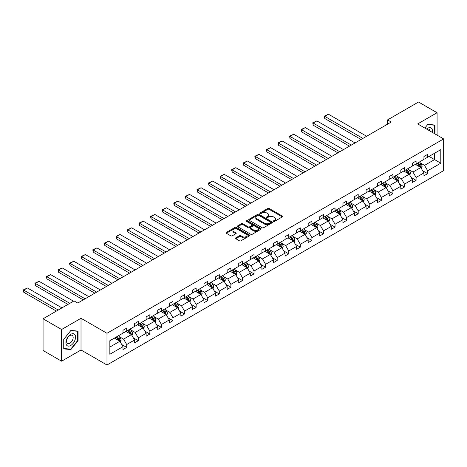<?xml version="1.0" encoding="UTF-8"?>
<svg xmlns="http://www.w3.org/2000/svg" width="467" height="467" viewBox="0 0 467 467"><rect width="100%" height="100%" fill="white"/><g stroke="black" fill="none" stroke-linecap="round" stroke-linejoin="round"><path stroke-width="0.7" d="M273.563 221.376A0.724 0.414 0 0 0 274.578 221.376L282.319 216.91A1.027 0.595 0 0 0 282.623 216.49A1.027 0.595 0 0 0 282.319 216.069L269.208 208.498A1.027 0.595 0 0 0 267.754 208.498L260.014 212.97A0.724 0.414 0 0 0 259.804 213.261A0.724 0.414 0 0 0 260.014 213.553A0.724 0.414 0 0 0 261.035 213.553L262.034 212.975A3.298 1.903 0 0 1 266.698 212.975L267.789 213.606A3.298 1.903 0 0 1 268.753 214.954A3.298 1.903 0 0 1 267.789 216.303L266.785 216.881A0.724 0.414 0 0 0 266.575 217.173A0.724 0.414 0 0 0 266.785 217.464A0.724 0.414 0 0 0 267.807 217.464L268.811 216.886A3.298 1.903 0 0 1 273.469 216.886L274.561 217.517A3.298 1.903 0 0 1 275.53 218.865A3.298 1.903 0 0 1 274.561 220.208L273.563 220.792A0.724 0.414 0 0 0 273.347 221.084A0.724 0.414 0 0 0 273.563 221.376L273.563 220.792M235.777 237.849A1.027 0.595 0 0 0 235.473 238.269A1.027 0.595 0 0 0 235.777 238.69L239.454 240.814A1.027 0.595 0 0 0 240.914 240.814L249.506 235.853A1.027 0.595 0 0 0 249.81 235.432A1.027 0.595 0 0 0 249.506 235.012L236.395 227.441A1.027 0.595 0 0 0 234.942 227.441L226.343 232.403A1.027 0.595 0 0 0 226.046 232.829A1.027 0.595 0 0 0 226.343 233.249L230.786 235.812A1.027 0.595 0 0 0 232.245 235.812L235.923 233.687A1.027 0.595 0 0 0 236.226 233.267A1.027 0.595 0 0 0 235.923 232.846L233.722 231.574A2.755 1.594 0 0 1 232.91 230.453A2.755 1.594 0 0 1 234.615 228.982A2.755 1.594 0 0 1 237.615 229.326L246.249 234.306A2.755 1.594 0 0 1 247.055 235.432A2.755 1.594 0 0 1 245.356 236.903A2.755 1.594 0 0 1 242.35 236.559L240.914 235.73A1.027 0.595 0 0 0 239.454 235.73L235.777 237.849L235.777 238.69L239.454 236.582L239.454 235.73M81.019 318.29L61.615 329.498L43.063 318.786L43.063 350.489L61.615 361.195L81.019 349.993L106.99 364.99L106.99 333.286L81.019 318.29L81.019 349.993M437.083 135.126L437.083 112.722L417.679 123.924L443.65 138.921L106.99 333.286M437.083 112.722L418.531 102.01L387.552 119.896L387.552 124.181M43.063 318.786L74.043 300.9L77.755 303.042L391.264 122.039L387.552 119.896M262.11 227.738A1.027 0.595 0 0 0 263.563 227.738L272.156 222.777A1.027 0.595 0 0 0 272.459 222.356A1.027 0.595 0 0 0 272.156 221.936L259.051 214.365A1.027 0.595 0 0 0 257.591 214.365L248.999 219.327A1.027 0.595 0 0 0 248.695 219.747A1.027 0.595 0 0 0 248.999 220.167L262.11 227.738M246.774 221.533A0.724 0.414 0 0 1 247.504 221.632L260.82 229.32L252.238 234.276A1.027 0.595 0 0 1 250.779 234.276L237.674 226.705L237.674 225.865A1.027 0.595 0 0 0 237.37 226.285A1.027 0.595 0 0 0 237.674 226.705M237.674 225.865L241.351 223.746A1.027 0.595 0 0 1 242.805 223.746L248.123 226.81A1.027 0.595 0 0 0 249.582 226.81L252.022 225.403A1.027 0.595 0 0 0 252.32 224.983A1.027 0.595 0 0 0 252.022 224.563L246.483 221.37A0.724 0.414 0 0 1 246.272 221.072A0.724 0.414 0 0 1 246.716 220.687A0.724 0.414 0 0 1 247.504 220.78L260.831 228.474A1.027 0.595 0 0 1 261.135 228.894A1.027 0.595 0 0 1 260.831 229.315L260.831 228.474M61.615 329.498L61.615 361.195M109.85 340.717L122.984 333.134L122.984 330.268L126.691 328.126L126.691 330.992L134.56 326.451L134.56 323.584L138.267 321.442L138.267 324.314L146.136 319.772L146.136 316.9L149.843 314.758L149.843 317.63L157.712 313.088L157.712 310.216L161.419 308.074L161.419 310.946L169.287 306.405L169.287 303.532L172.994 301.39L172.994 304.262L180.863 299.721L180.863 296.849L184.57 294.706L184.57 297.578L192.439 293.037L192.439 290.165L196.146 288.028L196.146 290.894L204.009 286.353L204.009 283.487L207.722 281.344L207.722 284.21L215.585 279.669L215.585 276.803L219.297 274.66L219.297 277.532L227.16 272.991L227.16 270.119L230.873 267.976L230.873 270.848L238.736 266.307L238.736 263.435L242.449 261.292L242.449 264.164L250.312 259.623L250.312 256.751L254.025 254.608L254.025 257.48L261.888 252.939L261.888 250.067L265.6 247.924L265.6 250.797L273.464 246.255L273.464 243.383L277.176 241.241L277.176 244.113L285.039 239.571L285.039 236.705L288.752 234.562L288.752 237.429L296.615 232.887L296.615 230.021L300.328 227.878L300.328 230.745L308.191 226.209L308.191 223.337L311.903 221.195L311.903 224.067L319.767 219.525L319.767 216.653L323.479 214.511L323.479 217.383L331.342 212.841L331.342 209.969L335.055 207.827L335.055 210.699L342.918 206.157L342.918 203.285L346.631 201.143L346.631 204.015L354.494 199.473L354.494 196.601L358.207 194.459L358.207 197.331L366.07 192.789L366.07 189.923L369.782 187.781L369.782 190.647L377.645 186.105L377.645 183.239L381.358 181.097L381.358 183.963L389.221 179.421L389.221 176.555L392.934 174.413L392.934 177.285L400.797 172.743L400.797 169.871L404.51 167.729L404.51 170.601L412.373 166.059L412.373 163.187L416.085 161.045L416.085 163.917L423.948 159.375L423.948 156.503L427.661 154.361L427.661 157.233L440.795 149.65L440.795 163.187L427.661 170.77L427.661 173.642L423.948 175.785L423.948 172.913L416.085 177.454L416.085 180.326L412.373 182.469L412.373 179.597L404.51 184.138L404.51 187.01L400.797 189.147L400.797 186.28L392.934 190.822L392.934 193.688L389.221 195.831L389.221 192.964L381.358 197.506L381.358 200.372L377.645 202.515L377.645 199.642L369.782 204.184L369.782 207.056L366.07 209.198L366.07 206.326L358.207 210.868L358.207 213.74L354.494 215.882L354.494 213.01L346.631 217.552L346.631 220.424L342.918 222.566L342.918 219.694L335.055 224.236L335.055 227.108L331.342 229.25L331.342 226.378L323.479 230.92L323.479 233.792L319.767 235.934L319.767 233.062L311.903 237.604L311.903 240.47L308.191 242.612L308.191 239.746L300.328 244.288L300.328 247.154L296.615 249.296L296.615 246.43L288.752 250.966L288.752 253.838L285.039 255.98L285.039 253.108L277.176 257.65L277.176 260.522L273.464 262.664L273.464 259.792L265.6 264.334L265.6 267.206L261.888 269.348L261.888 266.476L254.025 271.018L254.025 273.89L250.312 276.032L250.312 273.16L242.449 277.702L242.449 280.574L238.736 282.716L238.736 279.844L230.873 284.385L230.873 287.252L227.16 289.394L227.16 286.528L219.297 291.069L219.297 293.936L215.585 296.078L215.585 293.212L207.722 297.748L207.722 300.62L204.009 302.762L204.009 299.89L196.146 304.431L196.146 307.304L192.439 309.446L192.439 306.574L184.57 311.115L184.57 313.987L180.863 316.13L180.863 313.258L172.994 317.799L172.994 320.671L169.287 322.814L169.287 319.942L161.419 324.483L161.419 327.355L157.712 329.498L157.712 326.626L149.843 331.167L149.843 334.039L146.136 336.176L146.136 333.31L138.267 337.851L138.267 340.717L134.56 342.86L134.56 339.994L126.691 344.535L126.691 347.401L122.984 349.544L122.984 346.672L109.85 354.255L109.85 340.717M106.99 364.99L443.65 170.618L443.65 138.921M125.95 331.424L131.443 334.594L123.574 339.135L119.283 336.654M123.574 339.135L126.691 344.535M131.443 334.594L134.56 339.994M122.984 332.451L123.574 332.796L126.691 330.992M137.526 324.74L143.019 327.91L135.15 332.451L130.859 329.971M135.15 332.451L138.267 337.851M143.019 327.91L146.136 333.31M134.56 325.768L135.15 326.112L138.267 324.314M149.101 318.056L154.595 321.226L146.726 325.768L142.435 323.287M146.726 325.768L149.843 331.167M154.595 321.226L157.712 326.626M146.136 319.084L146.726 319.428L149.843 317.63M160.677 311.372L166.17 314.542L158.301 319.084L154.011 316.603M158.301 319.084L161.419 324.483M166.17 314.542L169.287 319.942M157.712 312.4L158.301 312.744L161.419 310.946M172.253 304.688L177.746 307.858L169.877 312.4L165.581 309.925M169.877 312.4L172.994 317.799M177.746 307.858L180.863 313.258M169.287 305.716L169.877 306.06L172.994 304.262M183.829 298.004L189.322 301.18L181.453 305.722L177.156 303.241M181.453 305.722L184.57 311.115M189.322 301.18L192.439 306.574M180.863 299.038L181.453 299.376L184.57 297.578M195.404 291.326L200.898 294.496L193.029 299.038L188.732 296.557M193.029 299.038L196.146 304.431M200.898 294.496L204.009 299.89M192.439 292.354L193.029 292.692L196.146 290.894M206.98 284.642L212.473 287.812L204.604 292.354L200.308 289.873M204.604 292.354L207.722 297.748M212.473 287.812L215.585 293.212M204.009 285.67L204.604 286.014L207.722 284.21M218.556 277.958L224.049 281.128L216.18 285.67L211.884 283.189M216.18 285.67L219.297 291.069M224.049 281.128L227.16 286.528M215.585 278.986L216.18 279.33L219.297 277.532M230.132 271.274L235.625 274.444L227.756 278.986L223.459 276.505M227.756 278.986L230.873 284.385M235.625 274.444L238.736 279.844M227.16 272.302L227.756 272.646L230.873 270.848M241.708 264.591L247.201 267.76L239.332 272.302L235.035 269.821M239.332 272.302L242.449 277.702M247.201 267.76L250.312 273.16M238.736 265.618L239.332 265.962L242.449 264.164M253.283 257.907L258.776 261.076L250.907 265.618L246.611 263.143M250.907 265.618L254.025 271.018M258.776 261.076L261.888 266.476M250.312 258.934L250.907 259.278L254.025 257.48M264.859 251.223L270.346 254.398L262.483 258.934L258.187 256.459M262.483 258.934L265.6 264.334M270.346 254.398L273.464 259.792M261.888 252.256L262.483 252.594L265.6 250.797M276.435 244.545L281.922 247.714L274.059 252.256L269.763 249.775M274.059 252.256L277.176 257.65M281.922 247.714L285.039 253.108M273.464 245.572L274.059 245.911L277.176 244.113M288.011 237.861L293.498 241.03L285.635 245.572L281.338 243.091M285.635 245.572L288.752 250.966M293.498 241.03L296.615 246.43M285.039 238.888L285.635 239.232L288.752 237.429M299.586 231.177L305.074 234.346L297.21 238.888L292.914 236.407M297.21 238.888L300.328 244.288M305.074 234.346L308.191 239.746M296.615 232.204L297.21 232.548L300.328 230.745M311.162 224.493L316.649 227.662L308.786 232.204L304.49 229.723M308.786 232.204L311.903 237.604M316.649 227.662L319.767 233.062M308.191 225.52L308.786 225.865L311.903 224.067M322.738 217.809L328.225 220.979L320.362 225.52L316.066 223.039M320.362 225.52L323.479 230.92M328.225 220.979L331.342 226.378M319.767 218.836L320.362 219.181L323.479 217.383M334.314 211.125L339.801 214.295L331.938 218.836L327.641 216.361M331.938 218.836L335.055 224.236M339.801 214.295L342.918 219.694M331.342 212.152L331.938 212.497L335.055 210.699M345.889 204.441L351.377 207.611L343.514 212.152L339.217 209.677M343.514 212.152L346.631 217.552M351.377 207.611L354.494 213.01M342.918 205.474L343.514 205.813L346.631 204.015M357.465 197.763L362.952 200.933L355.089 205.474L350.793 202.993M355.089 205.474L358.207 210.868M362.952 200.933L366.07 206.326M354.494 198.79L355.089 199.129L358.207 197.331M369.041 191.079L374.528 194.249L366.665 198.79L362.369 196.309M366.665 198.79L369.782 204.184M374.528 194.249L377.645 199.642M366.07 192.106L366.665 192.451L369.782 190.647M380.617 184.395L386.104 187.565L378.241 192.106L373.944 189.625M378.241 192.106L381.358 197.506M386.104 187.565L389.221 192.964M377.645 185.422L378.241 185.767L381.358 183.963M392.192 177.711L397.68 180.881L389.817 185.422L385.52 182.941M389.817 185.422L392.934 190.822M397.68 180.881L400.797 186.28M389.221 178.738L389.817 179.083L392.934 177.285M403.768 171.027L409.255 174.197L401.392 178.738L397.096 176.257M401.392 178.738L404.51 184.138M409.255 174.197L412.373 179.597M400.797 172.054L401.392 172.399L404.51 170.601M415.344 164.343L420.831 167.513L412.968 172.054L408.672 169.574M412.968 172.054L416.085 177.454M420.831 167.513L423.948 172.913M412.373 165.371L412.968 165.715L416.085 163.917M429.068 156.422L434.561 159.591L424.544 165.371L420.247 162.895M424.544 165.371L427.661 170.77M440.795 163.187L434.561 159.591L434.561 153.246L440.795 149.65M423.948 158.687L424.544 159.031L427.661 157.233M109.85 347.063L119.867 341.278L114.374 338.108M119.867 341.278L122.984 346.672M422.723 170.794L427.661 173.642M411.147 177.478L416.085 180.326M399.571 184.156L404.51 187.01M387.995 190.84L392.934 193.688M376.42 197.523L381.358 200.372M364.844 204.207L369.782 207.056M353.274 210.891L358.207 213.74M341.698 217.575L346.631 220.424M330.122 224.259L335.055 227.108M318.547 230.943L323.479 233.792M306.971 237.621L311.903 240.47M295.395 244.305L300.328 247.154M283.819 250.989L288.752 253.838M272.243 257.673L277.176 260.522M260.668 264.357L265.6 267.206M249.092 271.041L254.025 273.89M237.516 277.725L242.449 280.574M225.94 284.403L230.873 287.252M214.365 291.087L219.297 293.936M202.789 297.771L207.722 300.62M191.213 304.455L196.146 307.304M179.637 311.139L184.57 313.987M168.062 317.823L172.994 320.671M156.486 324.507L161.419 327.355M144.91 331.185L149.843 334.039M133.334 337.869L138.267 340.717M121.759 344.553L126.691 347.401M434.97 133.906L434.97 125.022L427.807 124.38L424.847 128.063L427.661 124.59L434.596 125.209L434.596 133.69M78.053 340.63L78.053 331.085L70.891 330.443L63.734 339.351L63.734 348.902L70.891 349.538L78.053 340.63L77.68 340.414M273.849 221.481L274.561 221.066A3.298 1.903 0 0 0 275.53 219.723L275.53 218.865M268.753 214.954L268.753 215.812A3.298 1.903 0 0 1 267.789 217.155L267.077 217.569M282.307 216.916L269.208 209.356A1.027 0.595 0 0 0 267.754 209.356L260.3 213.658M272.156 221.936L272.156 222.777L259.051 215.223A1.027 0.595 0 0 0 257.591 215.223L249.01 220.179M270.34 222.648A0.724 0.414 0 0 0 270.551 222.356A0.724 0.414 0 0 0 270.34 222.058L258.829 215.415A0.724 0.414 0 0 0 257.807 215.415L256.757 216.028A3.298 1.903 0 0 0 255.788 217.371A3.298 1.903 0 0 0 256.757 218.719L264.62 223.261A3.298 1.903 0 0 0 269.284 223.261L270.34 222.648L270.34 223.506A0.724 0.414 0 0 0 270.551 223.214L270.551 222.356M255.788 217.371L255.788 218.229A3.298 1.903 0 0 0 256.757 219.578L256.757 218.719M270.34 223.506L269.284 224.113A3.298 1.903 0 0 1 264.62 224.113L256.757 219.578M237.685 226.717L241.351 224.598L241.351 223.746M252.32 224.983L252.32 225.841A1.027 0.595 0 0 1 252.022 226.262L249.582 227.668A1.027 0.595 0 0 1 248.123 227.668L242.805 224.598A1.027 0.595 0 0 0 241.351 224.598M253.639 229.998A2.755 1.594 0 0 0 256.646 230.342A2.755 1.594 0 0 0 258.344 228.871A2.755 1.594 0 0 0 257.539 227.75L254.497 225.993A1.027 0.595 0 0 0 253.038 225.993L250.598 227.4A1.027 0.595 0 0 0 250.3 227.82A1.027 0.595 0 0 0 250.598 228.24L253.639 229.998L253.639 230.856A2.755 1.594 0 0 0 256.646 231.2A2.755 1.594 0 0 0 258.344 229.729L258.344 228.871M250.3 227.82L250.3 228.678A1.027 0.595 0 0 0 250.598 229.099L250.598 228.24M253.639 230.856L250.598 229.099M247.055 235.432L247.055 236.29A2.755 1.594 0 0 1 245.356 237.761A2.755 1.594 0 0 1 242.35 237.417L240.914 236.582A1.027 0.595 0 0 0 239.454 236.582M232.91 230.453L232.91 231.305A2.755 1.594 0 0 0 233.722 232.432L233.722 231.574M235.911 233.698L233.722 232.432M249.506 235.012L249.506 235.853L236.395 228.299A1.027 0.595 0 0 0 234.942 228.299L226.361 233.255M70.138 349.1L70.891 349.538M421.397 168.494L422.08 166.521A2.779 1.605 -120 0 0 421.193 164.15L419.524 161.926M362.917 138.407L324.723 116.353L328.435 114.211L366.63 136.265M416.541 165.038L415.817 164.069M324.723 118.495L324.32 116.12L324.723 116.353L324.723 118.495L361.061 139.475M420.423 167.279L420.58 166.637A2.779 1.605 -120 0 0 419.78 164.968L418.117 162.744M417.416 163.146L419.255 165.592A1.419 0.817 60 0 1 419.512 166.024L420.58 166.637M417.224 163.257L418.893 165.481A2.779 1.605 60 0 1 419.582 166.795M324.32 116.12L328.435 114.211M409.822 175.178L410.505 173.204A2.779 1.605 -120 0 0 409.617 170.834L407.948 168.61M351.342 145.085L313.147 123.037L316.859 120.895L355.054 142.943M404.965 171.716L404.241 170.753M313.147 125.179L312.744 122.803L313.147 123.037L313.147 125.179L349.485 146.159M408.847 173.963L409.004 173.321A2.779 1.605 -120 0 0 408.205 171.652L406.541 169.428M405.841 169.83L407.679 172.276A1.419 0.817 60 0 1 407.936 172.708L409.004 173.321M405.648 169.941L407.317 172.165A2.779 1.605 60 0 1 408.006 173.479M312.744 122.803L316.859 120.895M398.246 181.856L398.929 179.888A2.779 1.605 -120 0 0 398.042 177.518L396.372 175.294M339.766 151.769L301.571 129.721L305.284 127.579L343.478 149.627M393.389 178.4L392.665 177.437M301.571 131.863L301.168 129.487L301.571 129.721L301.571 131.863L337.91 152.843M397.271 180.641L397.429 180.005A2.779 1.605 -120 0 0 396.629 178.336L394.965 176.112M394.271 176.508L396.104 178.96A1.419 0.817 60 0 1 396.36 179.386L397.429 180.005M394.072 176.625L395.742 178.849A2.779 1.605 60 0 1 396.43 180.163M301.168 129.487L305.284 127.579M432.354 132.4A6.818 3.94 120 0 0 426.564 129.05M430.066 131.075A4.67 2.697 120 0 0 429.115 129.289A4.67 2.697 120 0 0 427.095 129.359M434.135 124.946L434.596 125.209M74.918 340.28A6.818 3.94 120 0 0 73.156 333.689A6.818 3.94 120 0 0 66.565 339.532A6.818 3.94 120 0 0 68.334 346.123A6.818 3.94 120 0 0 74.918 340.28M72.724 339.655A4.67 2.697 120 0 0 72.198 335.353A4.67 2.697 120 0 0 67.003 339.141A4.67 2.697 120 0 0 67.528 343.443A4.67 2.697 120 0 0 72.724 339.655M63.804 348.534L63.804 339.287L70.745 330.654L77.68 331.272L77.68 340.525L70.745 349.158L63.734 348.493M77.224 331.01L77.68 331.272M386.67 188.54L387.353 186.572A2.779 1.605 -120 0 0 386.466 184.202L384.796 181.978M328.19 158.453L289.995 136.405L293.708 134.262L331.903 156.311M381.813 185.084L381.09 184.121M289.995 138.547L289.593 136.166L289.995 136.405L289.995 138.547L326.334 159.527M385.695 187.325L385.853 186.689A2.779 1.605 -120 0 0 385.053 185.014L383.389 182.79M382.695 183.192L384.528 185.644A1.419 0.817 60 0 1 384.785 186.07L385.853 186.689M382.496 183.309L384.166 185.527A2.779 1.605 60 0 1 384.855 186.841M289.593 136.166L293.708 134.262M375.094 195.224L375.777 193.25A2.779 1.605 -120 0 0 374.89 190.886L373.221 188.662M316.614 165.137L278.42 143.089L282.132 140.946L320.327 162.995M370.238 191.768L369.514 190.805M278.42 145.231L278.017 142.849L278.42 143.089L278.42 145.231L314.758 166.205M374.12 194.009L374.277 193.373A2.779 1.605 -120 0 0 373.477 191.698L371.814 189.474M371.119 189.876L372.952 192.322A1.419 0.817 60 0 1 373.209 192.754L374.277 193.373M370.921 189.987L372.59 192.211A2.779 1.605 60 0 1 373.279 193.525M278.017 142.849L282.132 140.946M363.519 201.907L364.202 199.934A2.779 1.605 -120 0 0 363.314 197.57L361.645 195.346M305.039 171.821L266.85 149.773L270.556 147.63L308.751 169.679M358.662 198.452L357.938 197.488M266.85 151.915L266.441 149.533L266.85 149.773L266.85 151.915L303.182 172.889M362.544 200.693L362.701 200.057A2.779 1.605 -120 0 0 361.902 198.382L360.238 196.158M359.543 196.56L361.376 199.006A1.419 0.817 60 0 1 361.633 199.438L362.701 200.057M359.345 196.671L361.014 198.895A2.779 1.605 60 0 1 361.703 200.209M266.441 149.533L270.556 147.63M351.943 208.591L352.626 206.618A2.779 1.605 -120 0 0 351.739 204.254L350.069 202.03M293.463 178.505L255.274 156.451L258.981 154.308L297.175 176.363M347.086 205.136L346.362 204.172M255.274 158.593L254.865 157.075L254.865 156.217L255.274 156.451L255.274 158.593L291.606 179.573M350.968 207.377L351.126 206.741A2.779 1.605 -120 0 0 350.326 205.066L348.662 202.841M347.968 203.244L349.801 205.69A1.419 0.817 60 0 1 350.057 206.122L351.126 206.741M347.769 203.355L349.439 205.579A2.779 1.605 60 0 1 350.127 206.893M254.865 156.217L258.981 154.308M340.367 215.275L341.05 213.302A2.779 1.605 -120 0 0 340.163 210.932L338.493 208.708M281.887 185.189L243.698 163.135L247.405 160.992L285.6 183.046M335.51 211.82L334.786 210.85M243.698 165.277L243.289 163.759L243.289 162.901L243.698 163.135L243.698 165.277L280.031 186.257M339.392 214.061L339.55 213.419A2.779 1.605 -120 0 0 338.75 211.749L337.086 209.525M336.392 209.928L338.225 212.374A1.419 0.817 60 0 1 338.482 212.806L339.55 213.419M336.193 210.039L337.863 212.263A2.779 1.605 60 0 1 338.552 213.577M243.289 162.901L247.405 160.992M328.791 221.959L329.474 219.986A2.779 1.605 -120 0 0 328.587 217.616L326.918 215.392M270.311 191.867L232.122 169.819L235.829 167.676L274.024 189.73M323.935 218.498L323.211 217.534M232.122 171.961L231.714 170.443L231.714 169.585L232.122 169.819L232.122 171.961L268.455 192.941M327.816 220.745L327.974 220.103A2.779 1.605 -120 0 0 327.174 218.433L325.511 216.209M324.816 216.612L326.649 219.058A1.419 0.817 60 0 1 326.906 219.49L327.974 220.103M324.618 216.723L326.287 218.947A2.779 1.605 60 0 1 326.982 220.261M231.714 169.585L235.829 167.676M317.216 228.637L317.899 226.67A2.779 1.605 -120 0 0 317.011 224.3L315.348 222.076M258.736 198.551L220.547 176.503L224.253 174.36L262.448 196.409M312.359 225.182L311.635 224.218M220.547 178.645L220.138 177.121L220.138 176.269L220.547 176.503L220.547 178.645L256.879 199.625M316.241 227.423L316.398 226.787A2.779 1.605 -120 0 0 315.599 225.117L313.935 222.893M313.24 223.296L315.073 225.742A1.419 0.817 60 0 1 315.33 226.174L316.398 226.787M313.042 223.407L314.711 225.631A2.779 1.605 60 0 1 315.406 226.944M220.138 176.269L224.253 174.36M305.64 235.321L306.323 233.354A2.779 1.605 -120 0 0 305.436 230.984L303.772 228.76M247.16 205.235L208.971 183.187L212.678 181.044L250.872 203.092M300.783 231.865L300.059 230.902M208.971 185.329L208.562 183.805L208.562 182.953L208.971 183.187L208.971 185.329L245.303 206.309M304.665 234.107L304.823 233.471A2.779 1.605 -120 0 0 304.023 231.795L302.359 229.571M301.664 229.974L303.497 232.426A1.419 0.817 60 0 1 303.754 232.852L304.823 233.471M301.466 230.091L303.136 232.315A2.779 1.605 60 0 1 303.83 233.623M208.562 182.953L212.678 181.044M294.064 242.005L294.747 240.038A2.779 1.605 -120 0 0 293.86 237.668L292.196 235.444M235.584 211.919L197.395 189.871L201.102 187.728L239.297 209.776M289.207 238.549L288.483 237.586M197.395 192.013L196.986 189.631L197.395 189.871L197.395 192.013L233.728 212.993M293.089 240.791L293.247 240.155A2.779 1.605 -120 0 0 292.447 238.479L290.783 236.255M290.089 236.658L291.922 239.11A1.419 0.817 60 0 1 292.179 239.536L293.247 240.155M289.89 236.769L291.56 238.993A2.779 1.605 60 0 1 292.254 240.307M196.986 189.631L201.102 187.728M282.488 248.689L283.171 246.716A2.779 1.605 -120 0 0 282.284 244.352L280.62 242.128M224.008 218.603L185.819 196.554L189.526 194.412L227.721 216.46M277.632 245.233L276.908 244.27M185.819 198.697L185.411 196.315L185.819 196.554L185.819 198.697L222.152 219.671M281.513 247.475L281.671 246.839A2.779 1.605 -120 0 0 280.871 245.163L279.208 242.939M278.513 243.342L280.346 245.788A1.419 0.817 60 0 1 280.603 246.22L281.671 246.839M278.32 243.453L279.984 245.677A2.779 1.605 60 0 1 280.679 246.99M185.411 196.315L189.526 194.412M270.913 255.373L271.596 253.4A2.779 1.605 -120 0 0 270.708 251.036L269.045 248.812M212.432 225.287L174.244 203.233L177.95 201.096L216.145 223.144M266.056 251.917L265.332 250.954M174.244 205.375L173.835 203.857L173.835 202.999L174.244 203.233L174.244 205.375L210.576 226.355M269.938 254.159L270.095 253.523A2.779 1.605 -120 0 0 269.296 251.847L267.632 249.623M266.937 250.026L268.77 252.472A1.419 0.817 60 0 1 269.027 252.904L270.095 253.523M266.745 250.137L268.408 252.361A2.779 1.605 60 0 1 269.103 253.674M173.835 202.999L177.95 201.096M259.337 262.057L260.02 260.084A2.779 1.605 -120 0 0 259.132 257.714L257.469 255.496M200.857 231.971L162.668 209.917L166.375 207.774L204.569 229.828M254.48 258.601L253.756 257.632M162.668 212.059L162.259 210.541L162.259 209.683L162.668 209.917L162.668 212.059L199 233.039M258.362 260.843L258.52 260.201A2.779 1.605 -120 0 0 257.72 258.531L256.056 256.307M255.361 256.71L257.194 259.156A1.419 0.817 60 0 1 257.451 259.588L258.52 260.201M255.169 256.821L256.832 259.045A2.779 1.605 60 0 1 257.527 260.358M162.259 209.683L166.375 207.774M247.761 268.741L248.444 266.768A2.779 1.605 -120 0 0 247.557 264.398L245.893 262.174M189.281 238.649L151.092 216.6L154.799 214.458L192.994 236.512M242.904 265.279L242.18 264.316M151.092 218.743L150.683 217.225L150.683 216.367L151.092 216.6L151.092 218.743L187.425 239.723M246.786 267.527L246.944 266.885A2.779 1.605 -120 0 0 246.144 265.215L244.48 262.991M243.786 263.394L245.619 265.84A1.419 0.817 60 0 1 245.875 266.272L246.944 266.885M243.593 263.505L245.257 265.729A2.779 1.605 60 0 1 245.951 267.042M150.683 216.367L154.799 214.458M236.185 275.419L236.868 273.452A2.779 1.605 -120 0 0 235.981 271.082L234.317 268.858M177.705 245.333L139.516 223.284L143.223 221.142L181.418 243.19M231.328 271.963L230.605 271M139.516 225.427L139.108 223.903L139.108 223.051L139.516 223.284L139.516 225.427L175.849 246.407M235.21 274.211L235.368 273.569A2.779 1.605 -120 0 0 234.574 271.899L232.905 269.675M232.21 270.078L234.043 272.524A1.419 0.817 60 0 1 234.3 272.956L235.368 273.569M232.017 270.189L233.681 272.413A2.779 1.605 60 0 1 234.376 273.726M139.108 223.051L143.223 221.142M224.609 282.103L225.292 280.136A2.779 1.605 -120 0 0 224.405 277.766L222.741 275.542M166.129 252.017L127.94 229.968L131.647 227.826L169.842 249.874M219.753 278.647L219.029 277.684M127.94 232.111L127.532 230.587L127.532 229.735L127.94 229.968L127.94 232.111L164.273 253.091M223.635 280.889L223.792 280.253A2.779 1.605 -120 0 0 222.998 278.577L221.329 276.359M220.634 276.756L222.467 279.208A1.419 0.817 60 0 1 222.724 279.634L223.792 280.253M220.442 276.873L222.105 279.097A2.779 1.605 60 0 1 222.8 280.41M127.532 229.735L131.647 227.826M213.034 288.787L213.717 286.82A2.779 1.605 -120 0 0 212.829 284.45L211.166 282.226M154.554 258.7L116.365 236.652L120.072 234.51L158.266 256.558M208.177 285.331L207.453 284.368M116.365 238.795L115.956 236.413L116.365 236.652L116.365 238.795L152.697 259.775M212.059 287.573L212.216 286.936A2.779 1.605 -120 0 0 211.423 285.261L209.753 283.037M209.058 283.44L210.891 285.892A1.419 0.817 60 0 1 211.148 286.318L212.216 286.936M208.866 283.551L210.529 285.775A2.779 1.605 60 0 1 211.224 287.088M115.956 236.413L120.072 234.51M201.458 295.471L202.141 293.498A2.779 1.605 -120 0 0 201.254 291.134L199.59 288.91M142.978 265.384L104.789 243.336L108.496 241.194L146.691 263.242M196.601 292.015L195.877 291.052M104.789 245.479L104.38 243.097L104.789 243.336L104.789 245.479L141.127 266.453M200.483 294.257L200.641 293.62A2.779 1.605 -120 0 0 199.847 291.945L198.177 289.721M197.483 290.124L199.316 292.57A1.419 0.817 60 0 1 199.572 293.002L200.641 293.62M197.29 290.235L198.954 292.459A2.779 1.605 60 0 1 199.648 293.772M104.38 243.097L108.496 241.194M189.882 302.155L190.565 300.182A2.779 1.605 -120 0 0 189.678 297.818L188.014 295.593M131.402 272.068L93.213 250.02L96.92 247.878L135.115 269.926M185.025 298.699L184.302 297.736M93.213 252.157L92.805 249.781L93.213 250.02L93.213 252.157L129.552 273.137M188.907 300.941L189.065 300.304A2.779 1.605 -120 0 0 188.271 298.629L186.602 296.405M185.907 296.808L187.74 299.254A1.419 0.817 60 0 1 187.997 299.686L189.065 300.304M185.714 296.919L187.378 299.143A2.779 1.605 60 0 1 188.073 300.456M92.805 249.781L96.92 247.878M178.306 308.839L178.989 306.866A2.779 1.605 -120 0 0 178.102 304.502L176.438 302.277M119.826 278.752L81.637 256.698L85.344 254.556L123.539 276.61M173.45 305.383L172.726 304.414M81.637 258.841L81.229 257.323L81.229 256.465L81.637 256.698L81.637 258.841L117.976 279.821M177.332 307.625L177.489 306.982A2.779 1.605 -120 0 0 176.695 305.313L175.026 303.089M174.331 303.492L176.164 305.938A1.419 0.817 60 0 1 176.421 306.37L177.489 306.982M174.138 303.603L175.802 305.827A2.779 1.605 60 0 1 176.497 307.14M81.229 256.465L85.344 254.556M166.731 315.523L167.414 313.55A2.779 1.605 -120 0 0 166.526 311.18L164.863 308.956M108.251 285.436L70.062 263.382L73.768 261.24L111.963 283.294M161.874 312.067L161.15 311.098M70.062 265.525L69.653 264.007L69.653 263.149L70.062 263.382L70.062 265.525L106.4 286.505M165.756 314.309L165.913 313.666A2.779 1.605 -120 0 0 165.12 311.997L163.45 309.773M162.755 310.176L164.588 312.621A1.419 0.817 60 0 1 164.845 313.053L165.913 313.666M162.563 310.286L164.226 312.511A2.779 1.605 60 0 1 164.921 313.824M69.653 263.149L73.768 261.24M155.155 322.207L155.838 320.234A2.779 1.605 -120 0 0 154.951 317.864L153.287 315.639M96.675 292.114L58.486 270.066L62.193 267.924L100.387 289.972M150.298 318.745L149.574 317.782M58.486 272.208L58.077 270.691L58.077 269.833L58.486 270.066L58.486 272.208L94.824 293.188M154.18 320.992L154.338 320.35A2.779 1.605 -120 0 0 153.544 318.681L151.874 316.457M151.18 316.859L153.013 319.305A1.419 0.817 60 0 1 153.269 319.737L154.338 320.35M150.987 316.97L152.651 319.194A2.779 1.605 60 0 1 153.345 320.508M58.077 269.833L62.193 267.924M143.579 328.885L144.262 326.918A2.779 1.605 -120 0 0 143.375 324.547L141.711 322.323M85.099 298.798L46.91 276.75L50.617 274.608L88.812 296.656M138.722 325.429L137.999 324.466M46.91 278.892L46.502 277.369L46.502 276.517L46.91 276.75L46.91 278.892L83.249 299.872M142.604 327.671L142.762 327.034A2.779 1.605 -120 0 0 141.968 325.365L140.298 323.141M139.604 323.538L141.437 325.989A1.419 0.817 60 0 1 141.694 326.415L142.762 327.034M139.411 323.654L141.075 325.878A2.779 1.605 60 0 1 141.77 327.192M46.502 276.517L50.617 274.608M132.003 335.569L132.686 333.601A2.779 1.605 -120 0 0 131.799 331.231L130.135 329.007M69.816 303.34L35.334 283.434L39.041 281.292L73.523 301.197M127.147 332.113L126.423 331.15M35.334 285.576L34.926 283.195L35.334 283.434L35.334 285.576L67.96 304.414M131.029 334.354L131.186 333.718A2.779 1.605 -120 0 0 130.392 332.043L128.723 329.819M128.028 330.222L129.861 332.673A1.419 0.817 60 0 1 130.118 333.099L131.186 333.718M127.835 330.338L129.499 332.557A2.779 1.605 60 0 1 130.194 333.87M34.926 283.195L39.041 281.292M120.428 342.253L121.111 340.28A2.779 1.605 -120 0 0 120.223 337.915L118.56 335.691M58.241 310.024L23.759 290.118L27.465 287.976L61.948 307.881M115.571 338.797L114.847 337.834M23.759 292.26L23.35 289.879L23.759 290.118L23.759 292.26L56.384 311.098M119.453 341.038L119.61 340.402A2.779 1.605 -120 0 0 118.816 338.727L117.147 336.503M116.452 336.905L118.285 339.351A1.419 0.817 60 0 1 118.542 339.783L119.61 340.402M116.26 337.016L117.923 339.24A2.779 1.605 60 0 1 118.618 340.554M23.35 289.879L27.465 287.976M274.561 221.066L274.561 220.208M266.785 217.464L266.785 216.881M267.789 217.155L267.789 216.303M260.014 213.553L260.014 212.97M267.754 209.356L267.754 208.498M269.208 209.356L269.208 208.498M282.319 216.91L282.319 216.069M248.999 220.167L248.999 219.327M257.591 215.223L257.591 214.365M259.051 215.223L259.051 214.365M264.62 224.113L264.62 223.261M269.284 224.113L269.284 223.261M242.805 224.598L242.805 223.746M248.123 227.668L248.123 226.81M249.582 227.668L249.582 226.81M252.022 226.262L252.022 225.403M247.504 221.632L247.504 220.78M240.914 236.582L240.914 235.73M242.35 237.417L242.35 236.559M235.923 233.687L235.923 232.846M226.343 233.249L226.343 232.403M234.942 228.299L234.942 227.441M236.395 228.299L236.395 227.441M420.633 167.402L422.063 166.573M419.78 164.968L421.193 164.15M418.099 165.937L418.893 165.481M409.057 174.08L410.487 173.257M408.205 171.652L409.617 170.834M406.523 172.621L407.317 172.165M397.481 180.764L398.911 179.941M396.629 178.336L398.042 177.518M394.948 179.305L395.742 178.849M385.905 187.448L387.336 186.625M385.053 185.014L386.466 184.202M383.372 185.989L384.166 185.527M374.33 194.132L375.76 193.309M373.477 191.698L374.89 190.886M371.796 192.673L372.59 192.211M362.754 200.816L364.184 199.993M361.902 198.382L363.314 197.57M360.22 199.351L361.014 198.895M351.178 207.5L352.608 206.671M350.326 205.066L351.739 204.254M348.645 206.035L349.439 205.579M339.602 214.184L341.033 213.355M338.75 211.749L340.163 210.932M337.069 212.718L337.863 212.263M328.027 220.862L329.457 220.039M327.174 218.433L328.587 217.616M325.493 219.402L326.287 218.947M316.451 227.546L317.881 226.723M315.599 225.117L317.011 224.3M313.917 226.086L314.711 225.631M304.875 234.23L306.305 233.407M304.023 231.795L305.436 230.984M302.342 232.77L303.136 232.315M293.299 240.914L294.73 240.091M292.447 238.479L293.86 237.668M290.766 239.454L291.56 238.993M281.724 247.598L283.154 246.774M280.871 245.163L282.284 244.352M279.19 246.132L279.984 245.677M270.148 254.282L271.578 253.453M269.296 251.847L270.708 251.036M267.614 252.816L268.408 252.361M258.572 260.965L260.002 260.137M257.72 258.531L259.132 257.714M256.039 259.5L256.832 259.045M246.996 267.644L248.426 266.82M246.144 265.215L247.557 264.398M244.463 266.184L245.257 265.729M235.421 274.327L236.851 273.504M234.574 271.899L235.981 271.082M232.893 272.868L233.681 272.413M223.845 281.011L225.275 280.188M222.998 278.577L224.405 277.766M221.317 279.552L222.105 279.097M212.269 287.695L213.699 286.872M211.423 285.261L212.829 284.45M209.741 286.236L210.529 285.775M200.693 294.379L202.123 293.556M199.847 291.945L201.254 291.134M198.166 292.914L198.954 292.459M189.117 301.063L190.548 300.24M188.271 298.629L189.678 297.818M186.59 299.598L187.378 299.143M177.542 307.747L178.972 306.918M176.695 305.313L178.102 304.502M175.014 306.282L175.802 305.827M165.966 314.431L167.396 313.602M165.12 311.997L166.526 311.18M163.438 312.966L164.226 312.511M154.39 321.109L155.82 320.286M153.544 318.681L154.951 317.864M151.863 319.65L152.651 319.194M142.814 327.793L144.245 326.97M141.968 325.365L143.375 324.547M140.287 326.334L141.075 325.878M131.239 334.477L132.669 333.654M130.392 332.043L131.799 331.231M128.711 333.018L129.499 332.557M119.663 341.161L121.093 340.338M118.816 338.727L120.223 337.915M117.135 339.702L117.923 339.24"/></g></svg>
